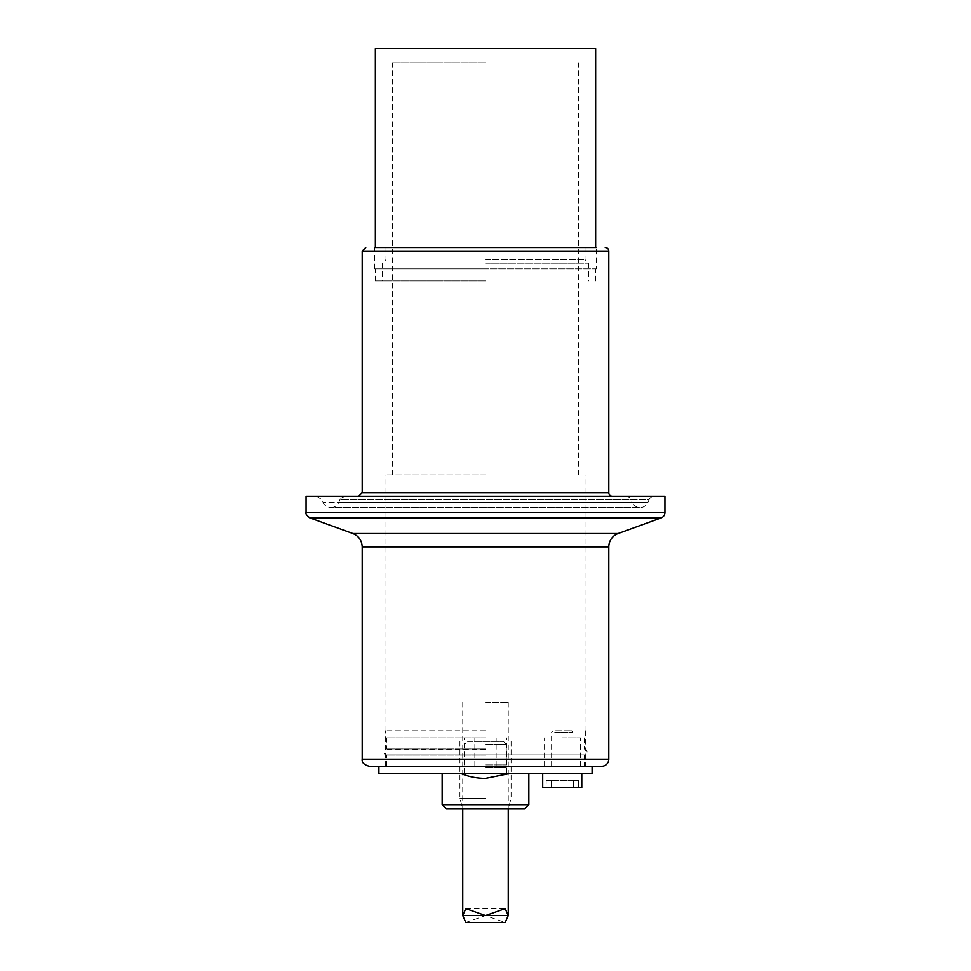 <?xml version="1.0" encoding="UTF-8"?>
<svg xmlns="http://www.w3.org/2000/svg" width="971" height="971" viewBox="0 0 971 971"><rect width="100%" height="100%" fill="white"/><g stroke="black" fill="none" stroke-linecap="round" stroke-linejoin="round"><path stroke-width="0.73" stroke-dasharray="4.86 3.64" d="M592.092 766.289L378.908 766.289L592.092 766.289M485.5 280.922L375.352 280.922L485.5 280.922M485.5 730.75L385.305 730.75L485.5 730.75M485.5 474.928L386.009 474.928L485.5 474.928M374.636 268.846L374.636 247.532L596.364 247.532L374.636 247.532L596.364 247.532L596.364 268.846L374.636 268.846L596.364 268.846M612.349 496.242L358.651 496.242L612.349 496.242M625.834 496.242L345.166 496.242L625.834 496.242A5.68 5.68 0 0 1 631.065 499.713L649.065 499.713A5.68 5.68 0 0 1 654.296 496.242L316.704 496.242L654.296 496.242M664.929 496.242L306.071 496.242M345.166 496.242C340.857 498.099 339.11 499.252 339.935 499.713L649.065 499.713L647.912 502.42A8.533 8.533 0 0 1 632.218 502.42L323.088 502.42L647.912 502.42L338.782 502.42L632.218 502.42L631.065 499.713L339.935 499.713L338.782 502.42C337.204 505.721 334.594 507.457 330.941 507.615L640.059 507.615L330.941 507.615C324.059 506.728 322.894 502.019 323.088 502.42L321.935 499.713L316.704 496.242M485.5 268.846L375.352 268.846L485.5 268.846M485.5 749.236L385.305 749.236L485.5 749.236M585.695 730.75L585.695 749.236A3.556 3.556 0 0 1 585.695 754.916L385.305 754.916L585.695 754.916L585.695 766.289M485.5 259.609L584.991 259.609L485.5 259.609M485.5 263.165L588.547 263.165L485.5 263.165M485.5 62.763L392.405 62.763L485.5 62.763M485.5 247.532L375.352 247.532L485.5 247.532M595.648 48.55L375.352 48.55M554.708 732.17L572.902 732.17L554.708 732.17M569.783 766.289L551.589 766.289L569.783 766.289M573.327 780.502L546.151 780.502L546.151 787.602L573.327 787.602L551.176 787.602L551.176 780.502L573.327 780.502M551.176 780.502L546.151 780.502M546.151 787.602L542.704 787.602M576.07 773.389L542.704 773.389L576.07 773.389M581.787 787.602L551.176 787.602M555.715 730.75L571.482 730.75L555.715 730.75M592.092 773.389L378.908 773.389M485.5 764.905L506.292 764.905L485.5 764.905M485.5 744.259L506.292 744.259L485.5 744.259M485.5 767.66L506.292 767.66L485.5 767.66M460.63 773.389L510.37 773.389L460.63 773.389M464.708 773.389L464.708 767.66A2.84 2.84 0 0 1 464.708 764.905L464.708 744.259L467.561 741.419L503.439 741.419L467.561 741.419M485.5 737.863L386.725 737.863L485.5 737.863M562.245 766.289L544.124 766.289L562.245 766.289M562.245 737.863L580.367 737.863L562.245 737.863M524.583 808.928L446.417 808.928M485.5 798.259L459.914 798.259L485.5 798.259M528.843 804.656L442.157 804.656M485.5 755.147L386.725 755.147L485.5 755.147M485.5 748.993L386.725 748.993L485.5 748.993M584.275 737.863L584.275 748.993A3.556 3.556 0 0 1 584.275 755.147L584.275 766.289M485.5 702.324L508.246 702.324L485.5 702.324M465.801 922.45L485.5 915.519L505.199 922.45M608.793 251.076L362.207 251.076M362.207 492.698L608.793 492.698M362.207 759.176L608.793 759.176M608.793 546.879L362.207 546.879M618.151 533.528L352.849 533.528M661.19 517.859L309.81 517.859M664.929 512.518L306.071 512.518M584.991 730.75L584.991 474.928M386.009 730.75L386.009 474.928M595.648 280.922L595.648 268.846M375.352 280.922L375.352 268.846M385.305 766.289L385.305 754.916C383.424 753.023 383.424 751.129 385.305 749.236L385.305 730.75M386.009 247.532L386.009 259.609L382.453 263.165L382.453 280.922M584.991 247.532L584.991 259.609L588.547 263.165L588.547 280.922M578.595 474.928L578.595 62.763M392.405 474.928L392.405 62.763M572.902 766.289L572.902 732.17L571.482 730.75M551.589 766.289L551.589 732.17L553.009 730.75M503.439 741.419L506.292 744.259L506.292 773.389M506.813 773.389L506.813 737.863M464.187 773.389L464.187 737.863M496.157 766.289L496.157 737.863M474.843 766.289L474.843 737.863M580.367 766.289L580.367 737.863M544.124 766.289L544.124 737.863M508.246 702.324L508.246 808.928L511.086 798.259L511.086 737.863M462.754 702.324L462.754 808.928L459.914 798.259L459.914 737.863M386.725 766.289L386.725 755.147C383.411 753.229 386.07 748.204 386.725 748.993L386.725 737.863M465.801 908.589L505.199 908.589"/><path stroke-width="1.46" d="M601.692 766.289L369.308 766.289L601.692 766.289A7.1 7.1 0 0 0 608.793 759.176L362.207 759.176C361.649 762.453 364.016 764.82 369.308 766.289M596.364 247.532L374.636 247.532M605.236 247.532A3.556 3.556 0 0 1 608.793 251.076L362.207 251.076L365.764 247.532M612.349 496.242A3.556 3.556 0 0 1 608.793 492.698L362.207 492.698L362.207 251.076M362.207 759.176L362.207 546.879L608.793 546.879A14.213 14.213 0 0 1 618.151 533.528L661.19 517.859A5.68 5.68 0 0 0 664.929 512.518L664.929 496.242L306.071 496.242L306.071 512.518L664.929 512.518M375.352 247.532L375.352 48.55L595.648 48.55L595.648 247.532M573.327 787.602L573.327 780.502L578.352 780.502L578.352 787.602L542.704 787.602L542.704 773.389M573.327 780.502L578.352 780.502M578.352 787.602L581.787 787.602L581.787 773.389M510.37 773.389L485.5 778.366A64.669 64.669 0 0 1 460.63 773.389M528.843 804.656L442.157 804.656L446.417 808.928L524.583 808.928L528.843 804.656L528.843 773.389M378.908 766.289L378.908 773.389L592.092 773.389L592.092 766.289M505.199 922.45L508.246 915.519L505.199 908.589L485.5 915.519L465.801 908.589L462.754 915.519L465.801 922.45L505.199 922.45M362.207 546.879C361.88 540.471 358.76 536.028 352.849 533.528L618.151 533.528M352.849 533.528L309.81 517.859L661.19 517.859M462.754 808.928L462.754 915.519L508.246 915.519L508.246 808.928M608.793 492.698L608.793 251.076M608.793 759.176L608.793 546.879M362.207 492.698L358.651 496.242M306.071 512.518C305.307 513.441 306.557 515.225 309.81 517.859M442.157 804.656L442.157 773.389"/></g></svg>
